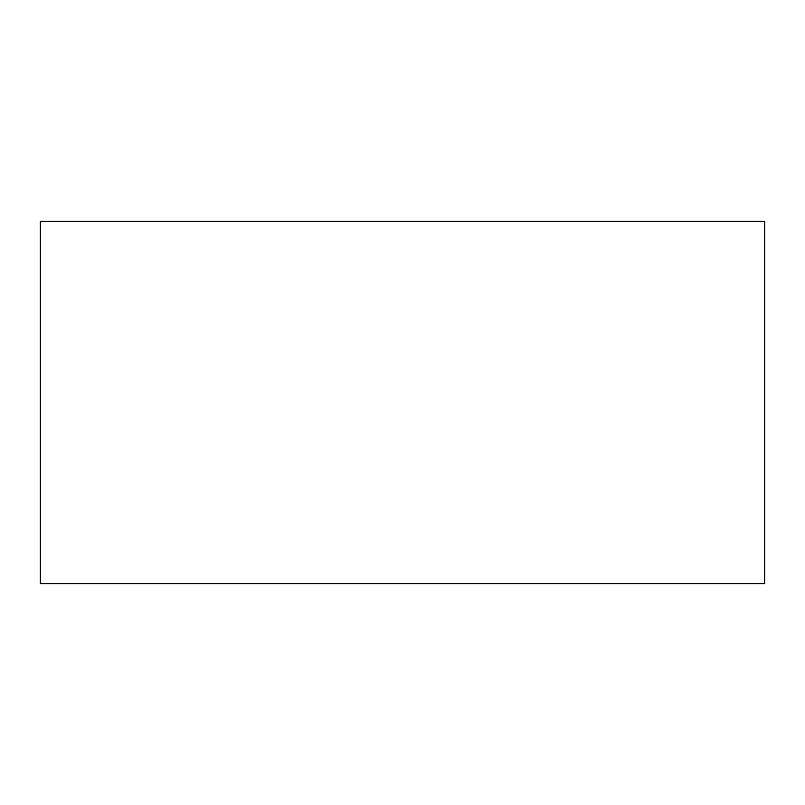 <?xml version="1.0" encoding="UTF-8"?>
<svg xmlns="http://www.w3.org/2000/svg" width="805" height="805" viewBox="0 0 805 805"><rect width="100%" height="100%" fill="white"/><g stroke="black" fill="none" stroke-linecap="round" stroke-linejoin="round"><path stroke-width="1.21" d="M40.25 583.625L764.75 583.625L764.75 221.375L40.25 221.375L40.25 583.625L764.75 583.625L764.75 221.375L40.25 221.375L40.25 583.625"/></g></svg>
